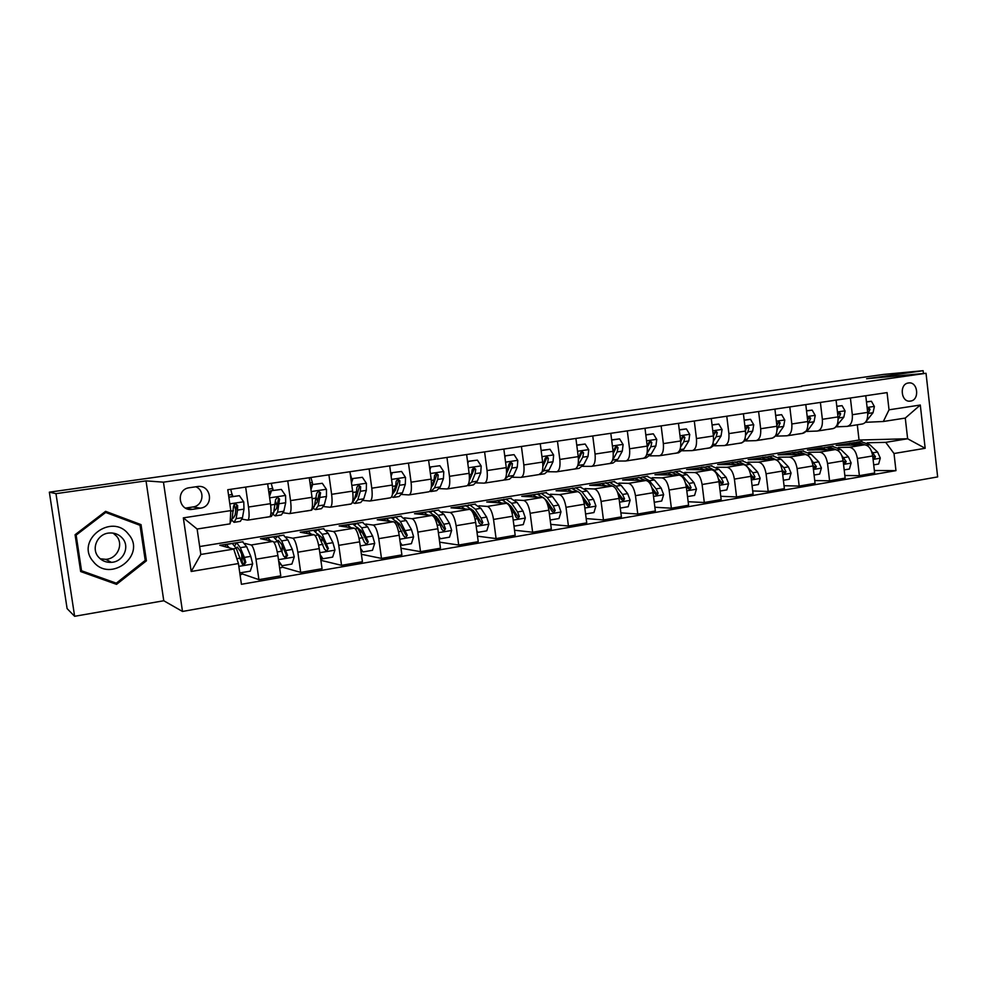 <?xml version="1.0" encoding="UTF-8"?>
<svg xmlns="http://www.w3.org/2000/svg" width="987" height="987" viewBox="0 0 987 987"><rect width="100%" height="100%" fill="white"/><g stroke="black" fill="none" stroke-linecap="round" stroke-linejoin="round"><path stroke-width="1.48" d="M908.447 382.981L908.41 382.993C898.91 383.98 901.032 402.869 910.433 401.08L910.495 401.08C919.995 400.08 917.873 381.179 908.447 382.981M182.496 611.459L937.65 476.906L926.028 373.283L163.46 482.162L182.496 611.459L163.768 600.75L146.027 480.879L55.975 493.648L74.63 616.295L163.768 600.75M74.63 616.295L67.104 608.609L49.35 492.168L55.975 493.648M49.35 492.168L801.654 386.361M192.613 509.329L200.386 508.157C214.475 506.553 211.218 484.037 197.252 486.579L189.331 487.726C175.291 489.367 178.524 511.784 192.428 509.354L185.716 508.169M238.435 563.552L191.194 571.485L183.335 517.867L230.785 510.6L230.07 523.85L197.116 529.02L200.83 554.46L233.722 549.08L238.435 563.552L241.42 584.292L895.962 470.639L874.359 470.503M199.67 546.539L859.048 440.042L907.633 438.759L905.276 418.069L883.34 421.498L889.028 409.815L887.066 392.604L227.775 489.725L230.785 510.6M889.028 409.815L920.291 405.028L925.164 448.283L894.012 453.514L895.962 470.639M923.45 373.518L923.129 370.705L883.303 374.455L801.604 385.991M923.129 370.705L866.685 378.712L926.028 373.283M146.027 480.879L163.46 482.162M883.34 421.498L865.426 422.313M850.399 398.008L852.324 414.725C852.719 421.523 850.967 425.409 847.08 426.384L836.31 426.84M820.394 402.425L822.368 419.302C822.788 426.174 821.098 430.085 817.298 431.048L806.737 431.442M789.81 406.928L791.821 423.978C792.265 430.9 790.636 434.848 786.947 435.785L776.596 436.143M758.608 411.53L760.669 428.74C761.137 435.736 759.571 439.696 755.98 440.634L745.851 440.93M726.777 416.218L728.887 433.601C729.381 440.658 727.888 444.656 724.396 445.569L714.514 445.816M694.293 421.005L696.452 438.561C696.982 445.692 695.551 449.702 692.183 450.615L682.535 450.8M661.142 425.89L663.35 443.619C663.906 450.812 662.561 454.859 659.304 455.76L649.915 455.871M627.3 430.875L629.558 448.789C630.15 456.056 628.879 460.127 625.746 461.003L616.628 461.052M592.755 435.958L595.062 454.057C595.679 461.398 594.495 465.506 591.484 466.37L582.663 466.345M557.458 441.164L559.826 459.448C560.48 466.863 559.382 470.996 556.508 471.835L547.982 471.737M521.42 446.469L523.838 464.951C524.529 472.44 523.517 476.598 520.778 477.424L512.574 477.252M484.592 451.898L487.06 470.565C487.8 478.14 486.875 482.322 484.284 483.137L476.4 482.877M446.951 457.437L449.48 476.314C450.257 483.963 449.43 488.183 447 488.96L439.462 488.614M408.47 463.113L411.073 482.187C411.887 489.91 411.16 494.154 408.889 494.919L401.721 494.475M369.138 468.899L371.791 488.195C372.654 495.992 372.037 500.273 369.94 501.014L363.142 500.471M328.905 474.833L331.632 494.327C332.533 502.223 332.027 506.528 330.114 507.244L323.699 506.578M287.748 480.891L290.536 500.606C291.486 508.589 291.091 512.919 289.376 513.622L283.38 512.821M245.64 487.097L248.502 507.034C249.489 515.103 249.23 519.47 247.7 520.137L242.136 519.187M859.048 440.042L857.296 424.842M239.483 542.319L219.83 545.268L233.722 549.08M245.01 543.455L251.204 544.984C253.03 546.218 254.634 550.968 255.991 559.222L258.915 579.653L242.185 573.879M279.716 535.805L260.482 538.68L272.943 541.431C274.88 542.64 276.52 547.353 277.878 555.558L280.764 575.865L258.915 579.653M279.679 535.571L280.32 535.694M286.193 536.879L292.781 538.199C294.805 539.383 296.495 544.047 297.84 552.214L300.702 572.411L282.27 567.118M319.06 529.414L300.245 532.24L314.026 534.72C316.161 535.879 317.888 540.518 319.233 548.624L322.058 568.709L300.702 572.411M319.023 529.192L319.739 529.316M326.45 530.414L333.421 531.561C335.642 532.696 337.418 537.298 338.751 545.355L341.551 565.341L321.478 560.48M357.565 523.172L339.158 525.935L354.21 528.156C356.504 529.279 358.33 533.844 359.663 541.851L362.426 561.726L341.551 565.341M357.541 522.95L358.306 523.061M365.832 524.072L373.172 525.059C375.553 526.157 377.416 530.685 378.749 538.655L381.475 558.42L361.39 554.287M395.256 517.052L377.231 519.767L393.492 521.741C395.972 522.814 397.872 527.305 399.192 535.238L401.882 554.891L381.475 558.42M395.232 516.843L396.058 516.941M404.349 517.854L412.035 518.718C414.602 519.767 416.539 524.22 417.859 532.116L420.524 551.659L400.969 548.229M432.17 511.155L414.515 513.721L431.911 515.461C434.564 516.497 436.538 520.926 437.858 528.761L440.486 548.204L420.524 551.659M432.133 510.871L432.96 510.945M442.04 511.772L450.06 512.5C452.786 513.511 454.797 517.904 456.117 525.701L458.708 545.046L439.671 542.171M468.332 505.529L451.01 507.811L469.516 509.329C472.317 510.304 474.365 514.671 475.672 522.431L478.239 541.666L458.708 545.046M468.257 505.011L469.22 505.085M478.929 505.8L487.27 506.43C490.144 507.392 492.229 511.722 493.537 519.433L496.079 538.581L477.511 536.175M503.728 499.854L486.751 502.013L506.306 503.321C509.255 504.258 511.377 508.564 512.685 516.226L515.189 535.262L496.079 538.581M503.654 499.274L504.912 499.348M515.029 499.953L523.69 500.471C526.7 501.396 528.859 505.677 530.155 513.302L532.635 532.24L514.523 530.229M538.359 493.956L521.765 496.338L542.319 497.436C545.404 498.336 547.6 502.58 548.895 510.168L551.338 529.007L532.635 532.24M538.322 493.66L539.914 493.734M550.388 494.228L559.333 494.647C562.491 495.536 564.712 499.755 566.007 507.306L568.426 526.046L550.734 524.356M572.324 488.368L556.076 490.786L577.58 491.674C580.8 492.538 583.058 496.72 584.341 504.234L586.734 522.876L568.426 526.046M572.3 488.158L574.224 488.22M585.02 488.614L594.248 488.947C597.53 489.799 599.812 493.956 601.095 501.421L603.464 519.976L586.192 518.57M605.623 482.964L589.695 485.333L612.113 486.036C615.469 486.862 617.776 490.995 619.059 498.423L621.391 516.867L603.464 519.976M605.586 482.754L607.869 482.816M618.935 483.112L628.435 483.359C631.84 484.185 634.185 488.281 635.468 495.671L637.775 514.03L620.885 512.87M638.256 477.671L622.649 479.99L645.93 480.509C649.409 481.298 651.79 485.382 653.049 492.723L655.343 510.995L637.775 514.03M638.231 477.474L639.403 477.486M640.773 477.511L642.771 476.943L649.397 480.755L654.418 479.929L646.929 476.265M652.173 477.72L661.919 477.893C665.46 478.67 667.854 482.717 669.124 490.033L671.382 508.219L654.874 507.244M670.247 472.489L654.949 474.759L679.068 475.092C682.659 475.857 685.089 479.879 686.347 487.146L688.593 505.233L671.382 508.219M670.222 472.279L671.444 472.292M684.744 472.428L694.737 472.539C698.389 473.279 700.844 477.276 702.102 484.506L704.311 502.506L688.161 501.729M701.634 467.406L686.619 469.627L711.541 469.787C715.242 470.515 717.722 474.488 718.98 481.681L721.164 499.595L704.311 502.506M701.609 467.196L702.855 467.196M716.673 467.246L726.888 467.283C730.651 467.998 733.156 471.934 734.402 479.102L736.573 496.93L720.769 496.301M732.403 462.409L717.685 464.593L743.359 464.593C747.171 465.296 749.713 469.207 750.947 476.326L753.093 494.068L736.573 496.93M732.379 462.212L733.674 462.212M747.973 462.163L758.411 462.126C762.272 462.817 764.826 466.703 766.072 473.797L768.194 491.452L752.711 490.958M762.606 457.512L748.158 459.658L774.561 459.498C778.472 460.164 781.05 464.026 782.296 471.083L784.381 488.639L768.194 491.452M762.581 457.314L763.901 457.302M778.657 457.178L789.316 457.08C793.277 457.746 795.88 461.583 797.114 468.603L799.186 486.085L784.036 485.703M792.228 452.712L778.052 454.81L805.145 454.501C809.167 455.143 811.783 458.955 813.017 465.938L815.065 483.334L799.186 486.085M792.203 452.515L793.56 452.502M808.76 452.28L819.617 452.132C823.676 452.762 826.329 456.549 827.55 463.508L829.573 480.817L814.731 480.546M827.057 449.727L821.27 447.802L807.391 450.06L835.15 449.591C839.258 450.208 841.923 453.971 843.145 460.892L845.143 478.115L829.573 480.817M821.27 447.802L822.664 447.777M838.296 447.481L849.338 447.271C853.496 447.876 856.173 451.627 857.395 458.499L859.381 475.66L844.835 475.487M849.832 443.36L836.174 445.396L864.563 444.792C868.77 445.384 871.472 449.097 872.681 455.945L874.655 473.007L859.381 475.66M849.807 443.188L851.238 443.151M867.265 442.781L885.721 442.349L907.633 438.759L925.164 448.283M232.87 496.449L231.896 493.574M242.679 564.465L241.741 557.939M267.65 483.852L270.475 503.678C271.45 511.698 271.117 516.053 269.488 516.732L247.922 520.1M273.251 490.416L272.461 487.603M309.264 477.72L312.028 497.325C312.941 505.258 312.497 509.576 310.671 510.291L289.623 513.585M310.004 482.939L312.336 482.594L312.731 484.518L312.139 481.742M349.941 471.737L352.63 491.119C353.506 498.966 352.939 503.259 350.928 503.987L330.386 507.207M351.113 476.635L350.965 476.005M389.705 465.876L392.332 485.049C393.159 492.821 392.481 497.078 390.309 497.83L370.248 500.964M428.592 460.152L431.146 479.114C431.936 486.801 431.159 491.032 428.814 491.81L409.223 494.869M466.629 454.538L469.121 473.316C469.874 480.916 468.998 485.123 466.493 485.912L447.358 488.91M503.839 449.06L506.282 467.628C506.997 475.154 506.023 479.337 503.358 480.151L484.666 483.075M540.259 443.694L542.64 462.076C543.319 469.528 542.258 473.661 539.457 474.5L521.173 477.363M575.902 438.45L578.234 456.623C578.875 464.001 577.728 468.122 574.792 468.973L556.915 471.774M610.805 433.305L613.087 451.306C613.692 458.61 612.458 462.693 609.386 463.569L591.916 466.296M644.992 428.272L647.213 446.087C647.793 453.317 646.473 457.376 643.277 458.264L626.19 460.929M678.464 423.337L680.648 440.979C681.19 448.135 679.796 452.169 676.477 453.07L659.772 455.686M711.269 418.5L713.404 435.97C713.909 443.064 712.454 447.062 709.011 447.975L692.664 450.541M743.408 413.763L745.493 431.06C745.975 438.092 744.445 442.065 740.904 442.99L724.902 445.495M774.906 409.124L776.954 426.248C777.398 433.207 775.807 437.167 772.155 438.105L756.498 440.547M805.787 404.584L807.785 421.535C808.217 428.432 806.552 432.355 802.801 433.305L787.478 435.711M836.063 400.117L838.025 416.909C838.419 423.744 836.705 427.642 832.855 428.605L817.841 430.961M894.012 453.514L885.721 442.349M865.759 395.738L867.672 412.381C868.054 419.154 866.265 423.028 862.33 424.003L847.636 426.298M197.116 529.02L183.335 517.867M200.83 554.46L191.194 571.485M920.291 405.028L905.276 418.069M185.544 508.083L192.909 506.973C203.223 505.899 205.419 490.49 195.808 486.788M116.552 584.353L146.409 560.826L141.03 524.628L105.597 511.34L75.074 534.732L80.663 571.547L116.552 584.353L114.874 583.305L115.43 582.861M80.589 571.066L114.874 583.305M139.29 525.047L139.155 524.109L105.436 511.463M139.155 524.109L141.03 524.628M145.212 560.308L146.409 560.826M228.848 497.177L239.409 495.684L243.764 501.939L243.986 509.119L242.481 517.669L240.372 521.346L234.462 522.271M232.476 496.498L230.748 489.293M235.844 510.637L234.092 504.394M229.194 497.214L228.959 497.929M239.409 495.684L228.824 497.053M231.883 520.285L234.067 522.333L236.115 518.656L237.571 510.106L237.608 505.43L235.387 503.715L233.524 506.047L232.081 519.285L230.119 522.962M237.608 505.43L236.633 505.307L235.116 514.955L233.401 518.039L232.389 517.422M239.681 572.263L240.112 572.867L250.266 571.14L252.66 563.861L250.772 556.347L246.651 546.638L242.592 541.814M241.605 554.2L242.259 564.108M242.531 572.46L241.556 574.471L240.038 574.73M229.206 547.834L226.368 544.442L224.752 546.613M232.327 543.479L236.275 548.34L241.753 563.071L243.962 564.798L245.812 562.393L244.381 557.421L240.297 547.686L236.695 542.776L234.869 545.478M236.189 548.13L237.336 547.069L240.334 551.165L244.813 562.084L243.061 564.515L243.962 564.798M265.737 517.324L264.874 517.459M281.332 489.429L270.389 490.835L281.332 489.429L285.588 495.61L285.687 502.728L283.824 511.241L281.381 514.93L275.657 515.831M273.054 490.44L271.252 483.322M277.113 505.912L275.644 501.754M271.363 490.909L269.476 496.621M269.18 494.524L270.389 490.835M273.202 514.474L275.213 515.905L277.594 512.204L279.555 499.052L277.409 497.349L275.57 499.656L273.658 512.821L271.302 516.509L265.528 517.41M279.555 499.052L278.47 498.953L276.557 508.552L273.942 511.451M306.266 510.982L305.304 511.13M322.317 483.297L311.497 484.703L322.317 483.297L326.475 489.416L326.463 496.486L324.242 504.949L321.491 508.663L315.951 509.526M312.336 482.594L310.88 477.486M317.444 500.841L316.346 498.373M312.558 484.753L310.954 489.688M310.621 487.368L311.497 484.703M313.582 508.576L315.445 509.6L318.159 505.899L320.565 492.821L318.468 491.131L316.667 493.414L314.298 506.504L311.621 510.205L306.044 511.081M320.565 492.821L319.356 492.735L317.074 502.297L314.582 505.369M345.919 504.776L344.858 504.937M362.377 477.313L351.68 478.695L362.377 477.313L366.448 483.371L366.313 490.379L363.771 498.805L360.711 502.519L355.357 503.37M351.606 478.929L350.114 473.007M356.862 495.585L355.937 493.87M352.84 478.744L351.495 482.927M351.138 480.373L351.68 478.695M353.05 502.691L354.814 503.444L357.825 499.73L360.317 491.292L360.662 486.727L358.614 485.061L356.85 487.307L356.517 491.884L354.049 500.323L351.064 504.036L345.66 504.875M360.662 486.727L359.342 486.665L356.702 496.177L354.358 499.274M278.63 560.9L282.011 565.736L291.918 564.046L294.274 556.841L292.312 549.438L287.896 539.901L283.442 535.188M282.159 545.466L282.146 551.24M282.726 565.613L281.591 567.624L279.642 567.957M270.709 540.938L267.637 537.755L265.787 539.852M282.011 565.736L278.84 562.331M273.399 536.817L277.754 541.555L283.59 556.051L285.774 557.754L287.562 555.385L281.677 540.913L277.729 536.126L275.829 538.186M277.421 540.864L278.359 540.37L281.653 544.368L286.452 555.101L284.762 557.495L285.774 557.754M320.072 554.571L322.959 558.753L332.644 557.1L334.951 549.993L332.927 542.677L328.215 533.301L323.403 528.711M321.959 537.533L321.639 541.715M322.12 558.556L320.96 560.9M311.287 534.226L307.993 531.216L305.933 533.264M322.959 558.753L320.306 556.236M313.57 530.315L318.295 534.917L324.501 549.179L326.648 550.869L328.375 548.538L322.144 534.288L317.863 529.612L315.926 531.265M317.826 534.004L322.046 537.718L327.153 548.278L328.375 548.538M360.563 548.377L362.994 551.93L372.469 550.314L374.715 543.282L372.63 536.064L367.645 526.848L362.476 522.382M360.958 530.192L360.489 533.227M362.994 551.93L360.835 550.29M350.977 527.687L347.461 524.813L345.191 526.824M352.865 523.937L357.948 528.427L364.487 542.468L366.609 544.145L368.274 541.838L361.711 527.823L357.121 523.246L355.147 524.615M357.393 527.44L361.55 531.216L366.942 541.604L368.274 541.838M384.696 498.706L383.548 498.891M401.561 471.465L390.975 472.835L401.561 471.465L405.534 477.461L405.299 484.407L402.437 492.797L399.093 496.523L393.899 497.337M395.429 490.255L394.652 489.071M392.234 472.847L391.123 476.302M390.753 473.538L390.975 472.835M391.642 496.856L393.32 497.423L396.614 493.697L399.427 485.296L399.858 480.768L397.872 479.114L396.132 481.335L395.713 485.875L391.543 496.992M390.47 497.818L384.424 498.817M399.858 480.768L398.452 480.718L395.454 490.181L393.282 493.192M400.167 542.319L402.141 545.256L411.406 543.677L413.615 536.731L411.456 529.612L406.225 520.531L400.722 516.189M399.18 523.27L398.649 525.442M389.803 521.296L386.077 518.557L383.622 520.544M402.141 545.256L400.451 544.442M391.308 517.706L396.737 522.086L403.597 535.904L405.682 537.557L407.298 535.287L400.414 521.481L395.528 517.028L393.542 518.187M396.169 521.136L400.191 524.862L405.867 535.077L407.298 535.287M128.52 534.251C111.827 512.068 74.494 540.666 93.321 561.615C110.507 583.613 146.977 554.842 128.52 534.251M122.524 538.347C119.02 534.362 114.517 532.585 109.026 533.029C97.417 533.856 90.878 548.661 98.478 557.038C101.858 560.85 106.164 562.615 111.408 562.343C123.276 561.887 130.198 546.872 122.524 538.347M113.073 533.091L116.503 536.101C123.955 544.368 117.231 558.913 105.708 559.345L100.205 558.778M116.306 583.169L81.539 570.77L76.147 535.114L105.695 512.45L140.018 525.318L145.225 560.394L116.306 583.169M80.428 570.005L81.539 570.77M75.172 534.658L76.147 535.114M104.536 512.154L105.695 512.45M422.646 492.772L421.412 492.969M439.881 465.728L429.518 467.073L439.881 465.728L443.78 471.675L443.434 478.559L440.276 486.912L436.649 490.65L431.627 491.427M433.157 484.888L432.54 484.111M430.764 467.098L429.9 469.837M428.333 491.884L422.35 492.883M429.851 491.304L430.998 491.526L434.576 487.788L437.697 479.435L438.216 474.944L436.279 473.291L434.564 475.5L434.058 479.99L431.257 487.566M438.216 474.944L436.698 474.907L433.379 484.333L431.418 487.159M459.782 486.961L458.474 487.171M467.542 461.472L477.387 460.127L481.187 466.012L480.743 472.835L477.301 481.15L473.415 484.888L468.554 485.653M468.455 461.46L467.813 463.508M477.387 460.127L467.542 461.398M465.358 486.097L459.461 487.072M467.209 485.703L471.724 482.014L475.129 473.698L475.734 469.244L473.846 467.604L472.168 469.787L471.576 474.241L469.38 479.633M475.734 469.244L474.13 469.232L469.294 480.657M496.14 481.274L494.746 481.496M504.752 455.957L514.079 454.649L517.805 460.473L517.274 467.246L513.548 475.512L509.415 479.263L504.69 480.003M505.344 455.957L504.925 457.314M514.079 454.649L504.727 455.846M501.593 480.422L495.807 481.397M503.666 480.114L508.095 476.363L511.772 468.085L512.45 463.656L510.624 462.039L508.959 464.186L506.553 472.539M512.45 463.656L510.76 463.656L506.504 473.637M531.734 475.709L530.278 475.944M541.147 450.565L550.006 449.282L553.645 455.056L553.016 461.768L549.043 469.997L544.664 473.748L540.086 474.463M541.456 450.553L541.234 451.244M550.006 449.282L541.123 450.405M537.088 474.87L531.376 475.82M538.976 474.574L543.689 470.824L547.637 462.582L548.39 458.19L546.613 456.586L544.972 458.721L542.899 465.889M548.39 458.19L546.613 458.215L542.899 466.419M566.6 470.256L565.07 470.491M576.79 445.31L585.168 444.027L588.733 449.739L588.03 456.401L583.798 464.581L579.184 468.344L574.755 469.035M585.168 444.027L576.753 445.088M571.843 469.442L566.23 470.38M573.583 469.158L575.088 468.936M576.285 468.294L582.749 457.203L583.588 452.848L581.849 451.256L580.233 453.354L578.468 459.572M583.588 452.848L581.725 452.885L578.468 459.658M438.882 536.385L440.436 538.729L449.504 537.175L451.664 530.315L449.455 523.283L443.977 514.363L438.142 510.119M436.599 516.67L436.081 518.187M427.79 515.054L423.867 512.426L421.227 514.4M428.938 511.611L434.687 515.88L440.103 524.837L441.855 529.488L443.916 531.117L445.482 528.872L443.731 524.233L438.29 515.288L433.12 510.933L431.122 511.932M434.144 515.029L438.006 518.644L443.953 528.687L445.482 528.872M440.436 538.729L439.178 538.544M476.77 530.599L477.905 532.338L486.776 530.821L488.886 524.035L486.628 517.089L480.916 508.317L474.772 504.172M473.242 510.328L472.798 511.315M464.963 508.947L460.855 506.43L458.042 508.379M465.765 505.64L471.823 509.798L477.486 518.619L479.275 523.196L481.311 524.825L482.828 522.604L481.027 518.027L475.352 509.23L469.911 504.962L467.924 505.862M471.367 509.119L475.018 512.549L481.212 522.431L482.828 522.604M477.905 532.338L476.98 532.227M513.82 524.924L514.572 526.083L523.258 524.603L525.331 517.891L523.011 511.044L517.077 502.395L510.637 498.361M501.359 502.988L497.066 500.569L494.08 502.506M501.815 499.792L508.182 503.851L514.067 512.524L515.905 517.052L517.916 518.656L519.384 516.472L517.533 511.957L511.636 503.296L505.924 499.126L503.95 499.928M507.849 503.37L511.241 506.59L517.669 516.312L519.384 516.472M550.092 519.384L550.475 519.976L558.975 518.52L560.998 511.883L558.63 505.11L552.486 496.609L545.774 492.673M536.99 497.152L532.524 494.82L529.377 496.745M546.724 502.161L551.77 511.032L553.744 512.623L555.175 510.464L553.263 505.998L547.156 497.473L541.197 493.414L539.223 494.142M543.603 497.793L546.712 500.754L553.374 510.328L555.175 510.464M537.125 494.068L543.751 497.991M585.599 513.943L593.94 512.561L595.926 505.998L593.508 499.311L587.166 490.934L580.183 487.084M571.88 491.44L567.254 489.182L563.959 491.107M582.811 497.904L586.87 505.134L588.82 506.713L590.214 504.579L588.252 500.175L581.948 491.785L575.754 487.812L573.78 488.479M571.707 488.466L578.209 491.785M581.553 495.166L588.338 504.468L590.214 504.579M600.75 464.914L599.158 465.161M611.669 440.066L619.614 438.882L623.105 444.545L622.303 451.145L617.837 459.288L613.001 463.051L608.72 463.73M619.614 438.882L611.644 439.869M605.882 464.112L600.367 465.037M607.498 463.853L609.115 463.606M612.335 460.719L617.146 451.935L618.047 447.604L616.357 446.025L614.765 448.11L613.285 453.526M618.047 447.604L616.11 447.654L614.321 451.343M620.28 508.071L628.176 506.726L630.125 500.224L627.67 493.623L621.131 485.37L613.889 481.619M606.067 485.838L601.268 483.667L597.838 485.592M617.911 493.29L621.255 499.36L623.179 500.927L624.524 498.817L622.526 494.475L616.024 486.209L609.608 482.322L607.647 482.939M605.599 482.964L612.187 486.036M617.393 491.871L622.563 498.719L624.524 498.817M634.209 459.683L632.556 459.942M645.831 434.959L653.345 433.836L656.762 439.449L655.886 446.001L651.186 454.106L646.152 457.869L642.006 458.523M653.345 433.836L645.806 434.773M639.243 458.893L633.814 459.806M640.736 458.659L642.414 458.4M646.991 453.452L650.828 446.778L651.802 442.484L650.149 440.905L648.595 442.966L647.373 447.716M651.802 442.484L649.791 442.546L648.274 445.556M654.245 502.284L661.722 501.001L663.634 494.573L661.13 488.047L654.418 479.929M639.551 480.361L634.604 478.263L631.038 480.175M638.799 477.585L645.56 480.496M652.185 488.553L654.936 493.71L656.824 495.264L658.132 493.179L656.096 488.886L649.397 480.755M651.938 487.751L656.108 493.093L658.132 493.179M667.002 454.551L665.287 454.822M679.29 429.962L686.397 428.901L689.74 434.465L688.79 440.955L683.88 449.023L678.637 452.786L674.614 453.415M686.397 428.901L679.266 429.777M671.937 453.786L666.583 454.674M673.294 453.564L675.034 453.292M680.598 447.062L683.831 441.72L684.867 437.451L683.263 435.896L681.721 437.932L680.759 442.09M684.867 437.451L682.782 437.525L681.486 440.054M687.52 496.609L694.589 495.4L696.464 489.046L693.923 482.594L687.038 474.599L679.315 471.021M672.369 474.994L667.286 472.97L663.585 474.883M685.694 483.741L687.927 488.17L689.79 489.712L691.06 487.652L688.988 483.408L682.116 475.401L675.281 471.675L673.344 472.218M671.345 472.317L678.254 475.08M685.595 483.371L688.963 487.59L691.06 487.652M699.154 449.517L697.365 449.801M712.071 425.064L718.783 424.065L722.065 429.567L721.041 436.007L715.908 444.039L710.48 447.814L706.581 448.419M718.783 424.065L712.046 424.879M703.978 448.764L698.71 449.653M705.224 448.567L707.025 448.295M713.441 441.078L716.18 436.76L717.278 432.528L715.711 430.986L714.193 432.997L713.465 436.55M717.278 432.528L715.131 432.614L713.996 434.749M720.128 491.045L726.802 489.91L728.64 483.618L726.062 477.239L719.005 469.368L711.059 465.876M704.545 469.738L699.314 467.776L695.49 469.689M718.487 478.979L720.263 482.742L722.102 484.272L723.335 482.236L721.213 478.053L714.181 470.145L707.148 466.506L705.224 467.024M703.25 467.135L710.307 469.775M718.462 478.88L721.176 482.187L723.335 482.236M730.664 444.594L728.825 444.878M744.186 420.265L750.527 419.327L753.735 424.78L752.649 431.171L747.319 439.153L741.706 442.929L737.931 443.508M750.527 419.327L744.173 420.08M735.401 443.854L730.207 444.718M736.524 443.681L738.387 443.385M745.58 435.366L747.887 431.899L749.034 427.704L747.504 426.162L746.012 428.161L745.493 431.06L728.887 433.601M749.034 427.704L746.826 427.803L745.864 429.604M752.069 485.604L758.374 484.531L760.175 478.3L757.56 471.996L750.342 464.235L742.187 460.83M736.08 464.593L730.713 462.693L726.777 464.593M750.638 474.389L751.958 477.424L753.772 478.929L754.969 476.918L752.81 472.785L745.617 465.013L738.399 461.435L736.487 461.928M734.525 462.064L741.718 464.593M750.626 474.328L752.736 476.894L754.969 476.918M761.557 439.758L759.669 440.054M775.671 415.564L781.642 414.676L784.788 420.08L783.629 426.421L778.114 434.366L772.327 438.129L768.663 438.709M781.642 414.676L775.659 415.379M766.208 439.03L761.1 439.894M767.22 438.87L769.132 438.573M777.065 429.876L780.174 422.967L778.681 421.449L776.868 425.619M780.174 422.967L777.892 423.078L777.09 424.607M783.382 480.262L789.316 479.25L791.081 473.094L788.44 466.863L781.075 459.202L772.71 455.883M766.998 459.535L761.508 457.697L757.448 459.597M776.461 459.979L769.046 456.475L767.146 456.944M765.196 457.092L772.537 459.51M782.136 469.972L784.813 473.698L785.973 471.712L783.789 467.641L779.866 463.545M782.099 469.775L783.69 471.7L785.973 471.712M791.87 435.02L789.921 435.329M806.539 410.95L812.153 410.111L815.237 415.478L814.016 421.757L808.316 429.666L802.357 433.441L798.816 433.984M812.153 410.111L806.515 410.765M796.423 434.305L791.389 435.156M797.336 434.169L799.297 433.861M807.909 424.583L810.697 418.328L809.254 416.822L807.625 420.154M810.697 418.328L808.365 418.451L807.699 419.722M814.09 475.031L819.666 474.081L821.406 467.986L818.716 461.817L811.215 454.279L802.665 451.022M797.323 454.588L791.71 452.799L787.552 454.699M806.305 454.662L799.1 451.602L797.212 452.046M795.288 452.219L802.752 454.526M812.992 465.728L815.25 468.578L816.372 466.617L811.166 459.56M812.918 465.222L814.041 466.604L816.372 466.617M821.591 430.369L819.605 430.677M836.803 406.434L842.071 405.645L845.094 410.962L843.811 417.193L834.78 427.914M833.275 428.555L828.389 429.357M842.071 405.645L836.779 406.249M826.057 429.666L821.11 430.505M826.872 429.542L828.883 429.234M838.148 419.463L840.64 413.775L839.221 412.282L837.753 414.614M840.64 413.775L838.247 413.911L837.79 414.873M844.193 469.898L849.437 469.01L851.127 462.965L848.425 456.87L840.776 449.443L832.041 446.26M824.811 447.432L817.076 449.899M835.742 449.628L828.599 446.815L826.724 447.247M825.786 447.271L832.386 449.64M843.231 461.682L845.094 463.545L846.192 461.608L841.664 455.389M843.12 460.695L843.799 461.62L846.192 461.608M850.757 425.804L848.721 426.125M866.487 401.993L871.422 401.265L874.383 406.521L873.051 412.714L865.685 421.992M862.268 424.003L857.407 424.817M871.422 401.265L866.463 401.82M855.149 425.126L850.263 425.94M855.852 425.015L857.913 424.694M867.795 414.491L870.003 409.309L868.622 407.828L867.314 409.198M870.003 409.309L867.388 409.901M873.717 464.865L878.627 464.026L880.293 458.054L877.554 452.021L869.781 444.693L860.874 441.584M856.247 444.964L850.399 443.286L846.044 445.186M864.711 444.792L857.53 442.127L855.667 442.546M853.767 442.731L861.478 444.853M872.89 457.684L874.383 458.622L875.444 456.697L871.496 451.17M872.73 456.29L875.444 456.697M272.943 541.431L251.204 544.984M314.026 534.72L292.781 538.199M354.21 528.156L333.421 531.561M393.492 521.741L373.172 525.059M431.911 515.461L412.035 518.718M469.516 509.329L450.06 512.5M506.306 503.321L487.27 506.43M542.319 497.436L523.69 500.471M577.58 491.674L559.333 494.647M612.113 486.036L594.248 488.947M645.93 480.509L628.435 483.359M679.068 475.092L661.919 477.893M711.541 469.787L694.737 472.539M743.359 464.593L726.888 467.283M774.561 459.498L758.411 462.126M805.145 454.501L789.316 457.08M835.15 449.591L819.617 452.132M864.563 444.792L849.338 447.271M277.878 555.558L255.991 559.222M270.475 503.678L248.502 507.034M312.028 497.325L290.536 500.606M319.233 548.624L297.84 552.214M352.63 491.119L331.632 494.327M359.663 541.851L338.751 545.355M392.332 485.049L371.791 488.195M399.192 535.238L378.749 538.655M431.146 479.114L411.073 482.187M437.858 528.761L417.859 532.116M469.121 473.316L449.48 476.314M475.672 522.431L456.117 525.701M506.282 467.628L487.06 470.565M512.685 516.226L493.537 519.433M542.64 462.076L523.838 464.951M548.895 510.168L530.155 513.302M578.234 456.623L559.826 459.448M584.341 504.234L566.007 507.306M613.087 451.306L595.062 454.057M619.059 498.423L601.095 501.421M647.213 446.087L629.558 448.789M653.049 492.723L635.468 495.671M680.648 440.979L663.35 443.619M686.347 487.146L669.124 490.033M713.404 435.97L696.452 438.561M718.98 481.681L702.102 484.506M750.947 476.326L734.402 479.102M776.954 426.248L760.669 428.74M782.296 471.083L766.072 473.797M807.785 421.535L791.821 423.978M813.017 465.938L797.114 468.603M838.025 416.909L822.368 419.302M843.145 460.892L827.55 463.508M867.672 412.381L852.324 414.725M872.681 455.945L857.395 458.499M192.909 506.973L200.386 508.157M243.653 501.778L229.811 503.876M232.081 519.285L230.304 519.569M228.54 495.067L232.093 494.536M242.481 517.669L236.115 518.656M233.5 510.735L230.761 511.155M243.986 509.119L237.571 510.106M238.829 566.365L252.61 564.046M240.297 547.686L246.651 546.638M241.901 560.11L241.062 560.258M232.994 548.883L236.275 548.34M244.381 557.421L250.772 556.347M236.843 558.667L240.322 558.087M244.813 562.084L245.812 562.393M285.49 495.449L269.648 497.843M273.658 512.821L270.944 513.24M268.402 489.133L272.659 488.503M283.824 511.241L277.594 512.204M275.435 504.308L270.66 505.036M285.687 502.728L279.42 503.691M326.376 489.268L311.213 491.563M314.298 506.504L312.361 506.8M324.242 504.949L318.159 505.899M316.432 498.016L312.188 498.669M326.463 496.486L320.319 497.423M366.35 483.223L351.841 485.419M354.049 500.323L352.84 500.508M363.771 498.805L357.825 499.73M356.517 491.884L352.791 492.451M366.313 490.379L360.317 491.292M278.457 559.678L294.212 557.026M281.677 540.913L287.896 539.901M273.88 542.184L277.754 541.555M286.057 550.475L292.312 549.438M277.248 551.943L282.097 551.141M286.452 555.101L287.562 555.385M319.813 552.708L334.889 550.166M322.144 534.288L328.215 533.301M315.063 535.447L318.295 534.917M326.808 543.701L332.927 542.677M318.616 545.058L322.934 544.343M360.23 545.897L374.665 543.455M361.711 527.823L367.645 526.848M355.32 528.859L357.948 528.427M366.646 537.064L372.63 536.064M359.046 538.334L362.858 537.693M405.435 477.313L391.555 479.411M402.437 492.797L396.614 493.697M395.713 485.875L392.481 486.369M405.299 484.407L399.427 485.296M399.747 539.235L413.553 536.903M400.414 521.481L406.225 520.531M394.677 522.419L396.737 522.086M405.608 530.574L411.456 529.612M398.575 531.746L401.906 531.191M443.681 471.527L430.394 473.538M440.276 486.912L434.576 487.788M434.058 479.99L431.307 480.422M443.434 478.559L437.697 479.435M481.088 465.864L468.393 467.789M477.301 481.15L471.724 482.014M471.576 474.241L469.269 474.599M480.743 472.835L475.129 473.698M517.706 460.324L505.566 462.163M513.548 475.512L508.095 476.363M508.28 468.615L506.43 468.899M517.274 467.246L511.772 468.085M553.559 454.908L541.937 456.66M549.043 469.997L543.689 470.824M544.219 463.113L542.788 463.335M553.016 461.768L547.637 462.582M588.647 449.603L577.555 451.281M583.798 464.581L578.555 465.408M579.406 457.721L578.37 457.882M588.03 456.401L582.749 457.203M438.388 532.709L451.614 530.488M438.29 515.288L443.977 514.363M433.182 516.127L434.687 515.88M443.731 524.233L449.455 523.283M437.241 525.318L440.103 524.837M476.19 526.342L488.836 524.208M475.352 509.23L480.916 508.317M470.861 509.958L471.823 509.798M481.027 518.027L486.628 517.089M475.055 519.026L477.486 518.619M513.191 520.1L525.281 518.064M511.636 503.296L517.077 502.395M517.533 511.957L523.011 511.044M512.068 512.858L514.067 512.524M549.389 513.993L560.949 512.043M547.156 497.473L552.486 496.609M553.263 505.998L558.63 505.11M548.278 506.837L549.87 506.565M584.835 508.021L595.877 506.158M581.948 491.785L587.166 490.934M588.252 500.175L593.508 499.311M583.736 500.927L584.933 500.73M623.019 444.397L612.421 446.001M617.837 459.288L612.705 460.09M613.865 452.441L613.223 452.539M622.303 451.145L617.146 451.935M619.528 502.161L630.076 500.384M616.024 486.209L621.131 485.37M622.526 494.475L627.67 493.623M618.454 495.153L619.268 495.018M656.676 439.314L646.559 440.844M651.186 454.106L646.596 454.822M655.886 446.001L650.828 446.778M653.517 496.436L663.585 494.734M656.096 488.886L661.13 488.047M689.654 434.317L680.006 435.785M683.88 449.023L679.944 449.628M688.79 440.955L683.831 441.72M686.804 490.823L696.415 489.207M682.116 475.401L687.038 474.599M688.988 483.408L693.923 482.594M721.978 429.431L712.774 430.825M715.908 444.039L712.614 444.557M721.041 436.007L716.18 436.76M719.424 485.32L728.591 483.778M714.181 470.145L719.005 469.368M721.213 478.053L726.062 477.239M753.661 424.644L744.877 425.977M747.319 439.153L744.63 439.573M752.649 431.171L747.887 431.899M751.391 479.929L760.126 478.461M745.617 465.013L750.342 464.235M752.81 472.785L757.56 471.996M784.714 419.944L776.35 421.215M778.114 434.366L776.016 434.687M783.629 426.421L778.965 427.137M782.716 474.648L791.043 473.242M776.436 459.967L781.075 459.202M783.789 467.641L788.44 466.863M815.163 415.342L807.193 416.551M808.316 429.666L806.774 429.913M814.016 421.757L809.439 422.461M813.436 469.467L821.357 468.134M807.058 454.958L811.215 454.279M814.152 462.582L818.716 461.817M845.02 410.826L837.445 411.974M837.938 425.064L836.951 425.212M843.811 417.193L839.32 417.883M843.552 464.396L851.09 463.125M837.099 450.035L840.776 449.443M843.947 457.623L848.425 456.87M874.309 406.397L867.117 407.483M873.051 412.714L868.634 413.393M873.088 459.411L880.256 458.202M866.574 445.223L869.781 444.693M873.162 452.762L877.554 452.021M909.508 401.141L910.433 401.08M185.877 508.256L192.428 509.354M242.987 541.752L236.695 542.776M232.698 543.418L226.368 544.442M283.886 535.127L277.729 536.126M273.831 536.755L267.637 537.755M323.884 528.637L317.863 529.612M314.051 530.229L307.993 531.216M325.562 550.635L326.648 550.869M363.006 522.296L357.121 523.246M353.383 523.85L347.461 524.813M365.659 543.973L366.609 544.145M401.29 516.09L395.528 517.028M391.876 517.62L386.077 518.557M404.843 537.434L405.682 537.557M105.708 559.345L111.408 562.343M438.759 510.02L433.12 510.933M429.542 511.513L423.867 512.426M443.163 531.031L443.916 531.117M475.426 504.073L469.911 504.962M466.407 505.529L460.855 506.43M480.644 524.751L481.311 524.825M511.34 498.25L505.924 499.126M502.506 499.681L497.066 500.569M546.502 492.55L541.197 493.414M537.841 493.956L532.524 494.82M580.948 486.961L575.754 487.812M572.472 488.343L567.254 489.182M614.691 481.496L609.608 482.322M606.388 482.84L601.268 483.667M647.756 476.129L642.771 476.943M639.613 477.449L634.604 478.263M680.166 470.885L675.281 471.675M672.196 472.168L667.286 472.97M711.948 465.728L707.148 466.506M704.126 466.999L699.314 467.776M743.1 460.682L738.399 461.435M735.426 461.916L730.713 462.693M773.648 455.723L769.046 456.475M766.134 456.944L761.508 457.697M803.628 450.862L799.1 451.602M796.25 452.058L791.71 452.799M833.028 446.099L828.599 446.815M861.885 441.423L857.53 442.127M854.779 442.571L850.399 443.286"/></g></svg>
